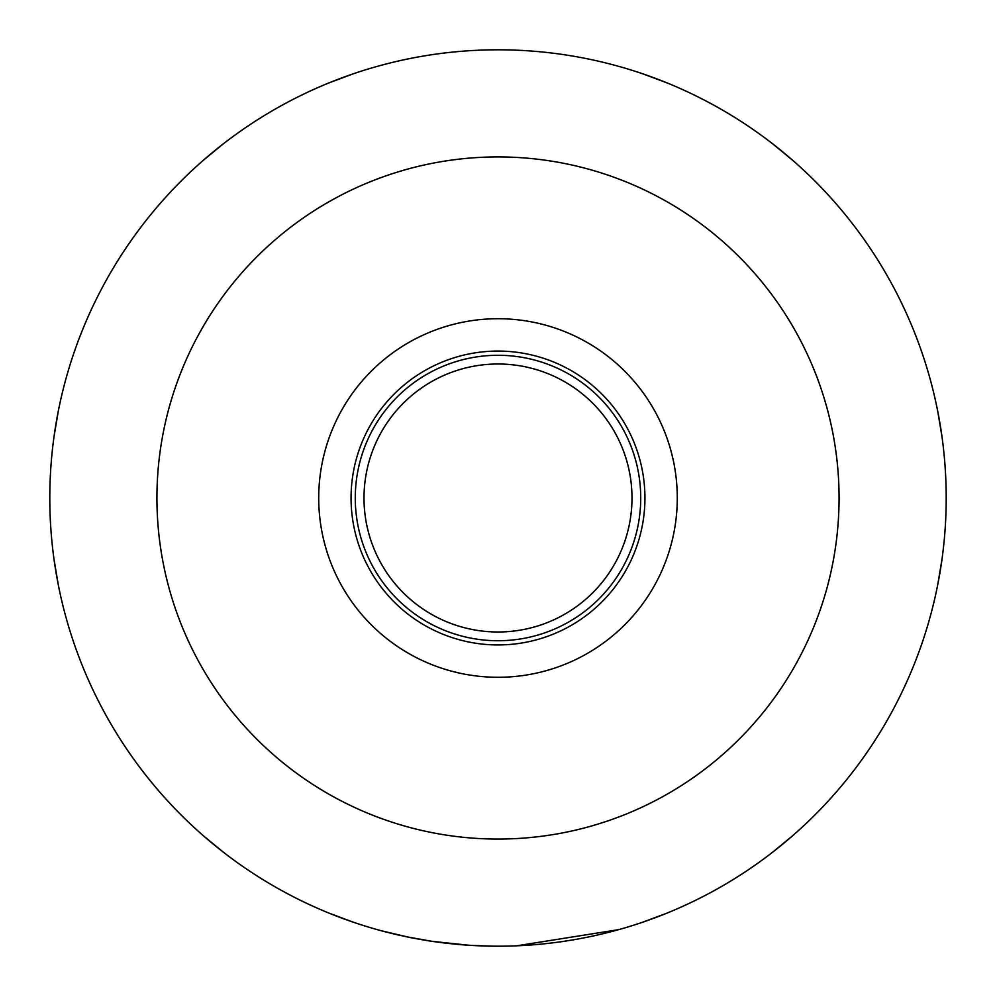 <?xml version="1.0" encoding="UTF-8"?>
<svg xmlns="http://www.w3.org/2000/svg" width="996" height="996" viewBox="0 0 996 996"><rect width="100%" height="100%" fill="white"/><g stroke="black" fill="none" stroke-linecap="round" stroke-linejoin="round"><path stroke-width="1.49" d="M618.79 929.617L516.762 945.802M772.946 851.953L792.916 835.507L772.946 851.953M667.059 913.095L642.831 922.159L667.059 913.095M328.941 913.095L353.169 922.159L328.941 913.095M223.054 851.953L203.084 835.507L223.054 851.953M53.983 559.142L58.254 584.652L53.983 559.142M53.983 436.858L58.254 411.348L53.983 436.858M223.054 144.047L203.084 160.493L223.054 144.047M328.941 82.905L353.169 73.841L328.941 82.905M667.059 82.905L642.831 73.841L667.059 82.905M772.946 144.047L792.916 160.493L772.946 144.047M942.017 436.858L937.746 411.348L942.017 436.858M942.017 559.142L937.746 584.652L942.017 559.142M498 49.8A448.2 448.2 0 0 1 886.154 722.1A448.2 448.2 0 0 1 109.846 722.1A448.2 448.2 0 0 1 498 49.8M480.172 945.851L489.26 946.113M495.199 946.188L498 946.2M562.69 941.506L573.36 939.813M445.884 943.162L444.714 943.025M399.807 935.306L392.349 933.576M382.066 930.949L380.534 930.538M426.811 940.51L429.662 940.959M436.509 941.955L443.245 942.839M381.269 930.737L407.85 937.037L431.853 941.295L469.029 945.266M419.69 939.303L423.325 939.938M445.013 943.05L450.491 943.673M471.058 945.391L493.257 946.175M430.372 941.071L427.222 940.573M421.52 939.626L407.85 937.037M506.914 946.113L508.744 946.076M498 364.001A133.999 133.999 0 0 1 614.046 564.993A133.999 133.999 0 0 1 381.954 564.993A133.999 133.999 0 0 1 498 364.001M498 355.286A142.714 142.714 0 0 0 374.396 569.363A142.714 142.714 0 0 0 621.604 569.363A142.714 142.714 0 0 0 498 355.286M498 318.72A179.28 179.28 0 0 0 342.736 587.64A179.28 179.28 0 0 0 653.264 587.64A179.28 179.28 0 0 0 498 318.72M498 156.92A341.08 341.08 0 0 1 793.376 668.54A341.08 341.08 0 0 1 202.624 668.54A341.08 341.08 0 0 1 498 156.92M498 351.065A146.935 146.935 0 0 1 625.251 571.467A146.935 146.935 0 0 1 370.749 571.467A146.935 146.935 0 0 1 498 351.065"/></g></svg>
